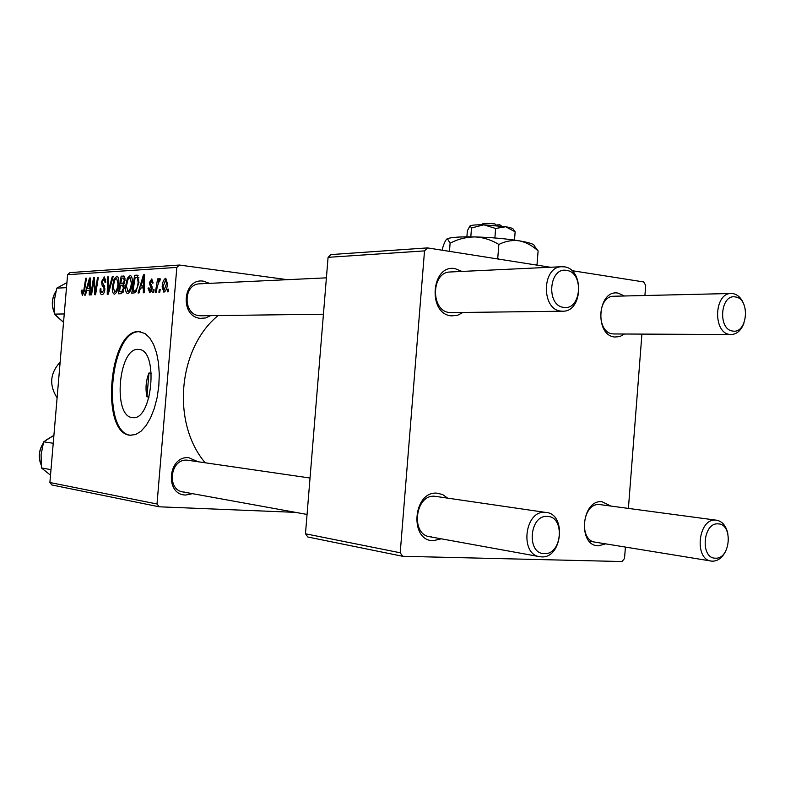 <?xml version="1.0" encoding="UTF-8"?>
<svg xmlns="http://www.w3.org/2000/svg" width="785" height="785" viewBox="0 0 785 785"><rect width="100%" height="100%" fill="white"/><g stroke="black" fill="none" stroke-linecap="round" stroke-linejoin="round"><path stroke-width="1.18" d="M132.459 417.561L132.479 417.571C152.319 421.565 158.982 349.678 138.788 349.453L138.199 349.413C118.427 347.48 112.559 416.874 132.459 417.561L132.891 417.6M130.045 435.233L135.628 434.537L140.947 431.299L146.02 425.666L150.553 417.895L154.331 408.357L157.128 397.534L158.815 385.975L159.286 374.288L158.521 363.082L156.578 352.946L153.546 344.379L149.621 337.805L144.989 333.517L138.768 331.623C108.919 329.484 100.117 433.399 130.045 435.233M140.348 331.741L139.691 331.721C109.822 329.582 101.02 433.457 130.967 435.292L131.134 435.312M192.551 493.667L185.682 495.031C164.526 495.001 167.833 455.477 188.802 457.704L197.898 461.688M310.036 478.026L187.281 460.177C170.149 458.303 166.175 490.223 183.337 491.999L184.612 492.126M210.557 315.649L205.69 317.954L200.42 318.337C179.431 316.855 182.728 277.517 203.521 281.187L209.507 283.356M200.175 283.797L199.527 283.827C183.062 284.19 182.895 314.648 199.331 315.698L201.225 315.766M205.14 462.738C171.297 422.86 177.959 348.206 218.102 315.55M462.954 312.469L457.37 315.384L451.326 315.864C427.226 313.961 431.269 263.809 455.114 268.637L461.963 271.433M450.649 271.973L449.893 272.002C430.994 272.356 430.612 311.174 449.481 312.518L451.64 312.607M441.229 538.804L433.33 540.688C408.965 541.15 413.028 490.694 437.137 493.176L442.701 494.579L447.548 498.073M545.909 512.409C566.691 513.684 562.354 558.439 541.571 556.879L540.041 556.742C519.434 554.887 524.527 510.191 545.075 512.34L434.762 496.257C415.069 494.167 410.3 534.909 430.043 536.783L431.505 536.911M605.667 543.858L598.523 545.81C577.534 546.282 581.194 499.476 601.967 501.693L610.759 506.021M725.497 551.502C722.19 557.821 717.873 561.049 712.564 561.177L711.504 561.098C693.803 559.823 698.081 518.188 715.694 520.102L599.485 504.539C582.372 502.665 578.329 540.885 595.521 542.209L596.551 542.298M624.536 334.008L619.836 336.579L614.783 337.02C594.01 335.46 597.65 288.919 618.197 293.148L624.497 295.984M614.253 296.23L613.723 296.239C597.149 296.043 596.247 332.752 612.781 333.88L614.302 333.959M176.831 267.4L67.598 274.691L69.963 272.611L179.412 265.045L176.831 267.4L157.01 503.999L159.169 506.796L295.523 512.36M159.169 506.796L51.869 484.983L49.887 482.51L157.01 503.999M132.174 283.13C131.703 288.801 130.222 292.305 127.739 293.649L127.523 293.639C125.875 292.707 125.237 290.195 125.61 286.083L127.376 278.175L130.271 275.358C131.958 276.32 132.596 278.911 132.174 283.13M140.446 287.997L139.004 292.962L138.072 293.001L143.469 274.76L144.538 274.701L144.175 292.756L143.292 292.795L143.429 287.869L140.446 287.997M82.327 295.445L81.355 290.264L82.131 290.008L82.543 293.472L83.809 290.264L85.702 278.273L86.478 278.224L84.515 290.646L82.327 295.445M104.837 289.488C104.415 292.726 103.463 294.453 102.001 294.669L101.716 294.66C100.323 294.228 99.793 292.324 100.137 288.939L100.941 288.694L100.931 291.215L102.021 292.638L104.022 289.685L103.944 288.183L102.119 285.348L101.54 281.638L104.336 276.948L105.847 282.188L105.033 282.414L104.042 278.96L102.344 281.481L104.837 289.488M113.148 276.605L108.261 294.189L107.241 294.238L107.525 276.948L108.33 276.899L108.094 291.726L112.265 276.663L113.148 276.605M118.751 283.827C118.29 289.4 116.857 292.854 114.443 294.169L114.237 294.159C112.647 293.256 112.029 290.774 112.392 286.731L114.119 278.95L116.926 276.173C118.555 277.115 119.173 279.666 118.751 283.827M168.716 289.125L168.275 291.794L167.352 291.834L167.764 289.165L168.716 289.125M67.598 274.691L49.887 482.51M124.295 288.066L121.518 293.659L118.329 293.786L121.155 276.124L124.295 276.222L125.06 280.166L123.588 284.543L124.295 288.066M86.762 290.45L85.467 295.101L84.643 295.14L89.5 278.047L90.442 277.988L90.01 294.924L89.235 294.954L89.382 290.332L86.762 290.45M93.238 284.425L91.56 294.856L90.775 294.895L93.493 277.802L94.318 277.753L95.23 292.128L97.507 277.556L98.311 277.507L95.584 294.699L94.759 294.728L93.827 280.373L93.238 284.425M149.788 292.766L148.071 288.124L148.973 287.85L149.837 291.107L151.309 289.017L149.278 282.865L151.711 278.999L153.154 282.924L152.241 283.208L151.426 280.667L150.19 282.531L151.966 286.437L152.212 288.831L149.788 292.766M135.54 292.677L131.743 293.256L134.637 275.299L137.208 275.182L138.965 282.364L135.54 292.677M167.45 283.738C167.126 288.262 165.929 291.088 163.879 292.206L162.152 286.937C162.466 282.257 163.673 279.352 165.772 278.204L167.45 283.738M160.219 289.488L159.787 292.138L158.884 292.167L159.296 289.528L160.219 289.488M157.206 286.908L156.303 292.275L155.391 292.305L157.579 278.891L158.492 278.842L158.03 281.619L159.797 278.538L160.326 278.989L159.787 281.099L159.365 280.706L157.206 286.908M154.125 289.753L153.693 292.373L152.8 292.412L153.212 289.793L154.125 289.753M179.412 265.045L287.398 279.676M571.872 270.639L643.7 281.952L645.692 285.397L644.907 295.513M641.914 334.096L628.402 508.386M625.409 547.076L624.526 558.478L622.024 561.54L402.695 556.29L307.838 537.009L305.473 533.78L400.213 552.777L402.695 556.29M328.081 257.323L330.927 254.575L427.501 247.903L424.518 250.886L328.081 257.323L305.473 533.78M424.518 250.886L400.213 552.777M427.501 247.903L550.403 267.253M148.964 372.983C145.922 380.725 145.245 388.673 146.952 396.827L148.964 372.983L151.368 373.209M149.15 397.014L146.952 396.827M168.687 289.282L167.764 289.165M124.599 276.565L121.155 276.124M121.665 278.135L120.782 283.66L123.549 282.786L124.226 280.284L123.471 278.067L121.665 278.135M123.981 284.052L120.782 283.66M125.041 280.392L124.226 280.284M124.53 282.904L123.549 282.786M120.448 285.72L119.497 291.696L121.871 291.5L123.461 288.046L122.529 285.642L120.448 285.72M123.206 292.148L119.497 291.696M124.285 288.154L123.461 288.046M123.422 291.686L121.871 291.5M113.197 286.829L112.392 286.731M115.287 279.097L114.119 278.95M114.649 280.255L113.197 286.78L114.679 292.118C116.533 290.862 117.622 288.046 117.946 283.67L116.641 278.224L114.649 280.255M118.761 283.777L117.946 283.67M108.33 277.046L107.525 276.948M108.919 291.824L108.094 291.726M113.099 276.762L112.265 276.663M100.912 289.027L100.137 288.939M104.807 289.783L104.022 289.685M104.886 288.301L103.944 288.183M104.356 285.632L102.119 285.348M102.325 281.736L101.54 281.638M104.572 276.997L104.062 276.938M105.857 282.119L105.072 282.021M105.808 279.195L104.179 278.989M81.915 291.892L81.159 291.794M82.082 290.352L81.355 290.264M86.448 278.371L85.702 278.273M90.432 278.165L89.5 278.047M90.128 290.421L89.382 290.332M88.793 283.375L87.351 288.448L89.441 288.35L89.706 279.872L88.793 283.375M90.167 288.801L87.351 288.448M90.393 279.96L89.706 279.872M90.177 288.438L89.441 288.35M94.328 277.91L93.493 277.802M95.976 292.226L95.23 292.128M96.683 287.722L95.898 287.624M98.282 277.654L97.507 277.556M94.867 285.083L94.033 284.984M94.514 280.461L93.827 280.373M148.934 288.478L148.051 288.37M148.944 288.232L148.071 288.124M151.564 291.304L149.964 291.107M152.182 289.125L151.309 289.017M152.241 287.997L151.22 287.869M150.17 282.983L149.278 282.865M151.976 279.058L151.466 278.999M144.538 274.907L143.469 274.76M144.273 287.967L143.429 287.869M142.713 280.451L141.104 285.868L143.478 285.76L143.724 276.712L142.713 280.451M144.303 286.27L141.104 285.868M144.499 276.82L143.724 276.712M144.312 285.858L143.478 285.76M138.18 275.761L134.637 275.299M135.167 277.35L132.95 291.117L134.049 291.078C136.355 290.509 137.709 287.585 138.111 282.296L137.473 277.517L135.167 277.35M136.512 291.559L132.95 291.117M138.896 277.704L137.473 277.517M138.965 282.404L138.111 282.296M136.61 291.392L134.049 291.078M126.434 286.191L125.61 286.083M128.583 278.332L127.376 278.175M127.926 279.509L126.444 286.132L127.975 291.559C129.888 290.283 131.007 287.418 131.34 282.983L129.976 277.439L127.926 279.509M132.174 283.081L131.34 282.983M129.888 291.794L127.975 291.559M163.054 287.045L162.152 286.937M165.596 279.892L163.084 286.692L163.928 290.519L166.528 283.777L165.596 279.892M167.44 283.895L166.528 283.777M160.199 289.636L159.296 289.528M158.462 279.009L157.579 278.891M158.531 281.687L158.03 281.619M154.105 289.9L153.212 289.793M566.633 270.423C548.911 266.684 545.83 305.807 563.728 307.367C581.292 310.683 584.295 272.336 566.633 270.423M560.892 311.096C541.228 309.624 541.729 267.067 561.432 266.733L564.366 266.851C584.158 268.902 582.98 311.419 563.149 311.203L560.892 311.096M547.302 516.422C529.365 514.695 526.264 554.073 544.378 553.611C562.168 554.936 565.18 516.344 547.302 516.422M732.788 331.044C747.732 333.929 750.431 298.526 735.388 296.956C720.326 293.718 717.559 329.778 732.788 331.044M743.994 323.027C741.285 330.23 737.095 334.067 731.434 334.538L729.864 334.439C712.858 333.223 713.899 293.266 730.943 293.502L732.984 293.61C737.988 294.64 741.668 298.369 744.023 304.786M715.459 558.174C730.58 559.371 733.288 523.752 718.079 523.88C702.83 522.339 700.053 558.635 715.459 558.174M716.273 520.141C722.151 521.152 725.997 525.607 727.832 533.496M64.252 313.951L54.528 314.118L54.194 301.185L56.746 288.154L66.921 282.639M66.499 287.663L56.746 288.154M63.546 322.282L54.528 314.118M53.233 443.26L43.636 441.827L53.91 435.381M50.986 469.665L41.409 467.909L41.085 454.633L43.636 441.827M50.515 475.19L41.409 467.909M60.151 362.111C50.024 373.238 49.013 385.16 57.099 397.867M500.575 226.001L499.76 224.745L495.708 225.079M499.76 224.745L501.595 226.129M466.889 236.844L467.369 230.77L470.048 225.874L471.51 227.974L470.804 236.854M471.51 227.974L483.805 224.814L495.639 228.474L494.884 237.973M495.639 228.474L505.707 226.747L515.146 231.81L514.489 240.092M515.146 231.81L513.361 229.446C513.508 228.582 510.957 227.679 505.707 226.747L483.805 224.814C476.838 224.706 472.295 225.02 470.166 225.776L470.048 225.874M442.397 250.248L442.554 248.276C444.025 243.36 445.448 240.279 446.812 239.042L447.735 238.581C451.817 237.207 460.854 236.648 474.846 236.923C491.086 237.384 505.874 238.679 519.199 240.809C529.698 242.634 534.722 244.331 534.271 245.911M446.812 239.042L447.479 238.797L450.099 243.203L449.452 251.357M450.099 243.203C457.92 239.111 466.162 237.021 474.846 236.923C483.383 237.394 491.381 239.906 498.848 244.459L497.759 258.167L496.483 258.765M498.848 244.459C505.452 241.152 512.232 239.935 519.199 240.809C526.087 242.261 532.387 245.626 538.108 250.896L537.048 264.368L535.782 264.957M498.936 259.148L497.759 258.167M538.108 250.896L534.742 246.461M536.734 265.104L537.048 264.368M482.186 224.186L482.52 223.892C484.816 223.323 488.957 223.323 494.952 223.911L495.983 225.501M124.108 276.114L123.206 275.996M124.118 283.836L122.136 283.581M123.323 291.902L121.047 291.627M109.91 288.272L109.046 288.164M104.758 286.77L102.972 286.554M84.564 290.352L83.809 290.264M90.285 284.19L89.539 284.091M152.094 286.859L150.475 286.653M144.411 281.324L143.557 281.216M137.64 275.299L136.698 275.172M55.813 291.608C51.947 298.064 51.398 304.894 54.155 312.087L54.351 312.538M56.245 315.913L63.536 322.35M43.106 443.662L42.9 443.976C38.926 450.649 38.328 457.518 41.085 464.602M53.576 435.557L46.178 439.992M131.046 435.312L130.3 435.263M123.471 278.067L125.08 278.263M122.529 285.642L124.226 285.858M104.042 278.96L105.798 279.185M149.837 291.107L151.564 291.323M136.845 277.282L138.867 277.547M127.837 291.549L129.888 291.804M199.527 283.827L326.403 277.841M449.893 272.002L561.432 266.733M200.558 315.776L323.43 314.226M450.884 312.616L562.364 311.213M539.256 556.604L429.287 536.646M307.053 514.45L182.679 491.881M731.434 334.538L613.772 333.959M730.943 293.502L613.723 296.239M589.221 541.179L710.955 561.01M55.872 291.382C51.849 297.868 51.231 304.766 54.037 312.057L54.381 312.852M63.536 322.38L55.921 315.59M41.105 464.848C38.2 457.714 38.75 450.757 42.773 443.986L43.185 443.368M45.805 440.257L53.684 435.498M482.52 223.892L481.48 224.785"/></g></svg>
